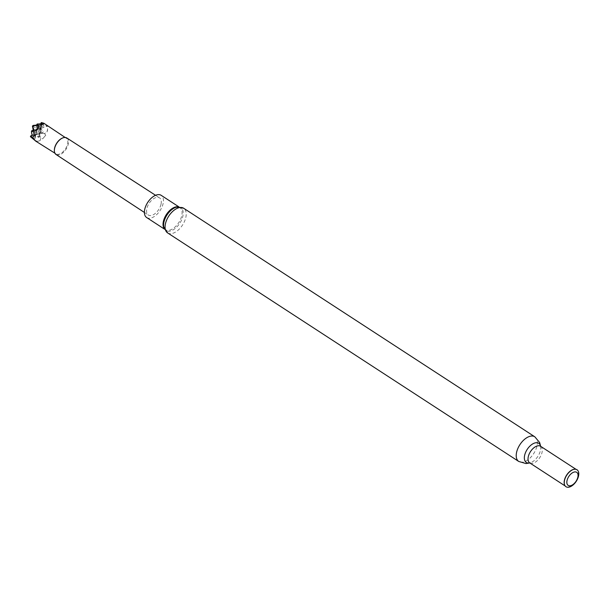 <?xml version="1.0" encoding="UTF-8"?>
<svg xmlns="http://www.w3.org/2000/svg" width="609" height="609" viewBox="0 0 609 609"><rect width="100%" height="100%" fill="white"/><g stroke="black" fill="none" stroke-linecap="round" stroke-linejoin="round"><path stroke-width="0.46" stroke-dasharray="3.04 2.28" d="M32.475 126.093L32.894 125.88L36.776 129.306L31.934 131.004L35.695 134.482L34.705 135.198L30.64 135.974M37.697 125.111A196.798 93.436 11.8 0 1 37.21 125.264A196.798 93.436 -168.2 0 1 36.738 125.431L37.027 124.662L38.847 128.59L35.885 129.55L36.867 129.633L37.218 128.217L37.027 124.662L40.955 127.92L41.427 122.592M34.934 134.68L35.84 134.817L35.946 129.839L37.766 133.774L34.934 134.68L37.339 134.3M35.55 135.19L35.703 134.475L35.55 135.19L34.705 135.198L34.995 133.774M42.128 123.322L41.108 128.255L36.015 129.496M40.696 130.219L40.453 132.907L39.73 133.805L38.877 133.813L39.874 133.097L36.076 129.786L40.4 130.486L40.027 128.332L40.323 132.016L40.027 133.44L39.014 133.219L38.946 137.421L34.911 135L34.743 138.852L30.656 136.698L30.732 136.21L30.656 136.698M31.934 131.004L36.213 131.871L35.84 129.717L35.649 130.615A196.798 93.436 -168.2 0 0 36.129 130.448A196.798 93.436 11.8 0 0 36.624 130.296A196.798 133.965 71.7 0 0 36.738 129.687A196.798 133.965 -108.3 0 0 36.875 129.085L36.121 129.626M36.951 129.603L36.121 133.211A199.189 135.594 71.7 0 0 36.471 131.407L36.213 131.871L36.471 131.407A199.189 135.594 -108.3 0 0 36.867 129.633A199.189 94.57 -168.2 0 0 38.291 129.138L38.847 128.59L38.291 129.138A199.189 94.57 11.8 0 0 39.752 128.674L40.08 128.035L41.108 128.255L43.924 127.296L40.308 128.179L43.391 131.909L42.676 132.518L39.905 132.899L39.296 134.323L40.833 138.273L42.653 138.829L45.766 135.19L44.487 133.577L46.954 131.978L47.525 130.524L47.631 128.986L46.132 125.949L47.433 126.527L45.804 124.457A203.376 29.62 38.7 0 1 47.433 126.527M37.933 124.761L37.218 128.217M34.743 138.852L35.063 138.159A199.189 135.594 71.7 0 0 35.786 134.817L35.786 134.817A199.189 94.57 -168.2 0 0 37.21 134.323L37.766 133.774L37.21 134.323A199.189 94.57 11.8 0 0 38.671 133.858A199.189 135.594 71.7 0 1 37.956 137.17M41.252 123.132L44.046 125.743L44.442 126.733L43.711 127.35A199.189 94.57 11.8 0 1 41.054 128.255A199.189 135.594 -108.3 0 1 40.658 130.022A199.189 135.594 71.7 0 1 40.308 131.818L40.308 131.826A199.189 94.57 11.8 0 0 42.995 130.912M43.391 131.909L42.676 132.518A199.189 94.57 11.8 0 1 39.973 133.432A199.189 135.594 71.7 0 1 39.25 136.743L38.946 137.421M40.4 130.486L40.658 130.022L40.4 130.486M54.361 150.118A9.363 5.222 123.1 0 0 56.02 153.887A9.363 5.222 123.1 0 0 62.636 152.143A9.363 5.222 123.1 0 0 67.607 143.861A9.363 5.222 123.1 0 0 66.236 138.19A9.363 5.222 123.1 0 0 62.118 138.197M66.8 137.969A9.858 5.496 -56.9 0 1 68.292 143.975A9.858 5.496 -56.9 0 1 63.024 152.722A9.858 5.496 -56.9 0 1 56.051 154.496M161.058 204.084A10.254 5.717 123.1 0 0 159.512 197.841A10.254 5.717 123.1 0 0 152.258 199.706A10.254 5.717 123.1 0 0 146.792 208.796A10.254 5.717 123.1 0 0 148.322 215.023A10.254 5.717 123.1 0 0 155.584 213.188A10.254 5.717 123.1 0 0 161.058 204.084M146.693 217.558A13.261 7.399 123.1 0 0 156.079 215.16A13.261 7.399 123.1 0 0 163.151 203.391A13.261 7.399 123.1 0 0 161.164 195.322M574.614 469.25A9.927 5.542 -56.9 0 1 576.7 469.775A9.927 5.542 -56.9 0 1 578.185 475.819A9.927 5.542 -56.9 0 1 572.894 484.627A9.927 5.542 -56.9 0 1 565.868 486.416A9.927 5.542 -56.9 0 1 564.543 484.726M32.483 126.839A196.798 93.436 -168.2 0 0 33.533 126.505A196.798 133.965 -108.3 0 0 33.769 125.294L32.505 125.903M34.561 140.306L37.644 141.341L40.133 140.565L40.833 138.273M41.298 122.637L40.932 124.053A196.798 93.436 11.8 0 0 41.884 123.734M43.544 124A203.086 96.42 -168.2 0 1 41.153 124.837M37.712 125.127A196.798 133.965 -108.3 0 0 37.964 123.893L37.149 124.297M39.075 133.47L38.755 134.406A196.798 133.965 71.7 0 0 39.014 133.219L39.775 133.394A196.874 134.018 -108.3 0 0 39.905 132.899L39.014 133.219A196.798 93.436 11.8 0 0 40.042 132.869M36.928 129.633L40.027 128.332L39.836 129.222A196.798 133.965 71.7 0 0 39.95 128.621A196.798 133.965 -108.3 0 0 40.08 128.035L40.087 128.035A196.798 93.436 11.8 0 0 41.062 127.707L40.293 128.301M35.193 134.444L35.779 134.277A196.798 93.436 11.8 0 1 35.292 134.429A196.798 93.436 -168.2 0 1 34.827 134.589L34.835 134.589A196.798 133.965 71.7 0 1 34.568 135.815L34.911 135M41.435 122.584L46.132 125.949M44.487 133.577L39.775 133.394M46.954 131.978A203.086 138.243 -108.3 0 0 47.631 128.986M37.644 141.341A203.086 96.42 11.8 0 0 40.133 140.565M45.766 135.19A203.376 166.166 140.8 0 1 42.653 138.829M35.855 141.197A203.376 29.62 -141.3 0 0 33.975 138.959M32.916 130.935L35.794 130.014L36.083 128.598L36.928 128.59M40.255 127.212L41.108 127.205M40.453 132.907L39.73 133.805M35.649 130.615A196.798 133.965 71.7 0 0 35.764 130.006L36.205 129.489M31.866 136.112L35.124 134.673M41.534 127.723L41.108 128.255M35.566 130.067A199.189 135.594 -108.3 0 1 35.177 131.833A199.189 135.594 71.7 0 1 34.82 133.63A199.189 94.57 -168.2 0 1 32.117 134.513M40.087 127.068A199.189 94.57 11.8 0 1 38.626 127.532A199.189 94.57 -168.2 0 1 37.202 128.019M39.752 128.674A199.189 135.594 -108.3 0 1 39.364 130.455A199.189 135.594 71.7 0 1 39.006 132.252A199.189 94.57 11.8 0 1 37.545 132.716A199.189 94.57 -168.2 0 1 36.121 133.211M37.21 128.035A199.189 135.594 -108.3 0 0 37.842 124.853M44.046 125.743A199.189 94.57 11.8 0 1 41.397 126.642A199.189 135.594 -108.3 0 0 42.036 123.421M31.942 136.066A199.189 94.57 -168.2 0 0 34.492 135.244A199.189 135.594 71.7 0 1 33.754 138.608M36.578 125.119A199.189 135.594 -108.3 0 1 35.908 128.453A199.189 94.57 -168.2 0 1 33.152 129.336M164.247 228.672A13.261 7.399 123.1 0 0 165.336 229.692L163.768 227.005A13.657 7.62 123.1 0 0 173.093 229.905A13.657 7.62 123.1 0 0 182.906 215.982A13.657 7.62 123.1 0 0 176.717 207.113L179.807 207.456A13.261 7.399 123.1 0 0 178.429 206.877M167.612 232.904A14.715 8.206 123.1 0 0 178.026 230.248A14.715 8.206 123.1 0 0 185.874 217.192A14.715 8.206 123.1 0 0 183.667 208.24M164.422 229.098L165.336 229.692A13.261 7.399 123.1 0 0 174.722 227.294A13.261 7.399 123.1 0 0 181.794 215.525A13.261 7.399 123.1 0 0 179.807 207.456L178.894 206.862M540.571 446.268A9.927 5.542 -56.9 0 1 542.063 452.304A9.927 5.542 -56.9 0 1 536.765 461.112A9.927 5.542 -56.9 0 1 529.739 462.909A11.419 6.372 -56.9 0 0 531.124 462.482L529.822 462.962M540.602 446.283A11.419 6.372 -56.9 0 1 540.746 447.699A11.419 6.372 -56.9 0 1 540.487 450.257A11.419 6.372 -56.9 0 1 531.124 462.482L529.594 462.832M534.816 436.805A14.715 8.206 -56.9 0 1 537.024 445.758A14.715 8.206 -56.9 0 1 529.175 458.813A14.715 8.206 -56.9 0 1 518.761 461.47M35.581 130.06A199.189 94.57 -168.2 0 1 32.993 130.889M32.46 131.681A196.798 93.436 -168.2 0 1 31.462 132.001M39.836 129.245A196.798 93.436 11.8 0 0 40.818 128.91M35.809 134.269A196.798 133.965 71.7 0 1 35.543 135.48M30.777 136.979A196.874 93.474 11.8 0 0 31.204 136.858M31.622 135.662A196.798 133.965 71.7 0 1 31.341 136.941M41.968 123.802A196.874 134.018 -108.3 0 0 42.105 123.155M40.864 128.941A196.874 134.018 -108.3 0 0 41.146 127.692M35.764 130.006A196.798 133.965 -108.3 0 0 35.901 129.412A196.798 93.436 -168.2 0 0 36.38 129.245A196.798 93.436 11.8 0 0 36.875 129.085M40.095 127.075A199.189 135.594 -108.3 0 0 40.765 123.696M38.77 134.505A196.874 93.474 11.8 0 0 39.296 134.323M34.576 135.86A196.874 93.474 11.8 0 0 35.611 135.533M32.688 130.478A196.798 133.965 -108.3 0 1 32.551 131.064A196.798 133.965 71.7 0 1 32.437 131.666M35.063 138.494L35.87 134.787M39.258 137.071L40.057 133.409M40.034 133.44L42.881 132.465M41.138 128.233L40.689 130.235M66.236 138.19L65.14 137.451M155.561 195.291L159.512 197.841M576.7 469.775L576.015 469.333M540.449 446.161L540.746 447.699L540.655 446.321M565.868 486.416L565.182 485.974M144.394 212.45L148.322 215.023M56.02 153.887L54.901 153.186M38.77 134.079L38.953 133.242M40.019 128.065L39.844 128.887M35.177 134.452L34.576 135.502M36.707 129.123L35.741 129.846M40.887 127.753L40.042 128.035M38.968 133.219L39.889 132.907M35.847 134.817L37.362 134.292M35.741 129.854L35.657 130.296"/><path stroke-width="0.91" d="M37.05 124.335L37.651 124.936L33.114 125.5M65.14 137.451L43.856 123.239L41.435 122.584L41.846 123.505L37.149 124.297M62.118 138.197A9.363 5.222 123.1 0 0 61.928 138.289A9.363 5.222 123.1 0 0 54.582 148.162A9.363 5.222 123.1 0 0 54.368 149.905A9.363 5.222 123.1 0 0 54.361 150.118M144.394 212.45L56.051 154.496A9.858 5.496 -56.9 0 1 54.353 150.339A9.858 5.496 -56.9 0 1 54.582 148.505A9.858 5.496 -56.9 0 1 62.316 138.106A9.858 5.496 -56.9 0 1 66.8 137.969L155.561 195.291M43.856 123.239L43.544 124L41.153 124.837L37.72 125.355L38.755 126.657L35.893 130.463L33.937 129.968L33.952 135.008L33.647 136.416L32.422 137.672L35.855 141.197L30.526 136.751L32.422 137.672M31.668 131.042L33.206 130.448L32.505 125.903L37.72 125.355M30.602 135.974L31.622 135.662L30.64 135.974L31.782 136.119L32.155 135.617L31.462 132.001M178.894 206.862L161.164 195.322A13.261 7.399 123.1 0 0 151.778 197.719A13.261 7.399 123.1 0 0 144.698 209.488A13.261 7.399 123.1 0 0 146.693 217.558L164.422 229.098M564.543 484.726A9.927 5.542 -56.9 0 1 564.49 484.597A9.927 5.542 -56.9 0 1 564.376 480.379A9.927 5.542 -56.9 0 1 574.47 469.257A9.927 5.542 -56.9 0 1 574.614 469.25M564.474 480.577A10.117 5.648 -56.9 0 1 574.767 469.234A10.117 5.648 -56.9 0 1 578.55 475.918A10.117 5.648 -56.9 0 1 571.722 485.974A10.117 5.648 -56.9 0 1 564.589 484.871A10.117 5.648 -56.9 0 1 564.474 480.577M567.017 480.646A7.795 4.347 -56.9 0 1 573.845 472.135A7.795 4.347 -56.9 0 1 577.865 477.06A7.795 4.347 -56.9 0 1 571.036 485.571A7.795 4.347 -56.9 0 1 567.017 480.646M31.942 136.066A199.189 94.57 -168.2 0 1 31.782 136.119L32.155 135.617M32.993 130.889A199.189 94.57 -168.2 0 1 32.833 130.943L33.206 130.448M33.769 125.294L32.909 125.842M33.937 129.968L32.505 125.896L33.35 125.454A196.874 93.474 -168.2 0 0 33.876 125.287M41.153 122.736A196.874 93.474 -168.2 0 0 41.541 122.592L41.191 122.683M31.706 130.798A196.798 93.436 -168.2 0 0 32.711 130.478L31.66 130.798M34.233 133.363A203.086 138.243 71.7 0 1 33.647 136.416M30.526 136.751L30.541 136.629A196.874 134.018 71.7 0 0 30.678 135.982M40.932 124.053L41.229 123.132M35.893 130.463A203.376 166.166 -39.2 0 0 38.755 126.657M176.717 207.113A13.657 7.62 123.1 0 0 163.905 222.255A13.657 7.62 123.1 0 0 163.768 227.005L167.612 232.904A14.715 8.206 123.1 0 1 165.404 223.952A14.715 8.206 123.1 0 1 173.253 210.897A14.715 8.206 123.1 0 1 183.667 208.24L176.717 207.113M178.429 206.877A13.261 7.399 123.1 0 0 163.341 221.623A13.261 7.399 123.1 0 0 164.247 228.672M565.182 485.974L529.739 462.909A9.927 5.542 -56.9 0 1 528.254 456.864A9.927 5.542 -56.9 0 1 533.545 448.057A9.927 5.542 -56.9 0 1 540.571 446.268L540.48 446.207M529.647 462.84L529.739 462.909A11.419 6.372 -56.9 0 1 524.6 455.509A11.419 6.372 -56.9 0 1 532.799 443.862A11.419 6.372 -56.9 0 1 540.602 446.283M529.822 462.962L525.955 463.563L518.761 461.47A14.715 8.206 -56.9 0 1 516.554 452.517A14.715 8.206 -56.9 0 1 524.402 439.462A14.715 8.206 -56.9 0 1 534.816 436.805L183.667 208.24M31.622 135.662A196.798 93.436 -168.2 0 1 30.64 135.974M38.009 123.886A196.874 93.474 -168.2 0 1 37.012 124.236A196.798 133.965 -108.3 0 1 36.814 125.096M31.729 130.798A196.874 134.018 71.7 0 1 31.478 132.077M32.543 126.17A196.874 134.018 71.7 0 1 32.452 126.695M41.009 123.68A196.798 133.965 -108.3 0 0 41.184 122.767M61.928 138.289L62.316 138.106M576.015 469.333L540.571 446.268M540.655 446.321L539.643 442.537L534.816 436.805M518.761 461.47L167.612 232.904M54.901 153.186L35.634 141.082M54.368 149.905L54.353 150.339M37.735 123.947L36.943 124.221M31.47 131.666L31.63 130.828M30.587 135.99L30.45 136.614M36.746 125.142L36.928 124.236M41.138 122.713L40.94 123.734"/></g></svg>
